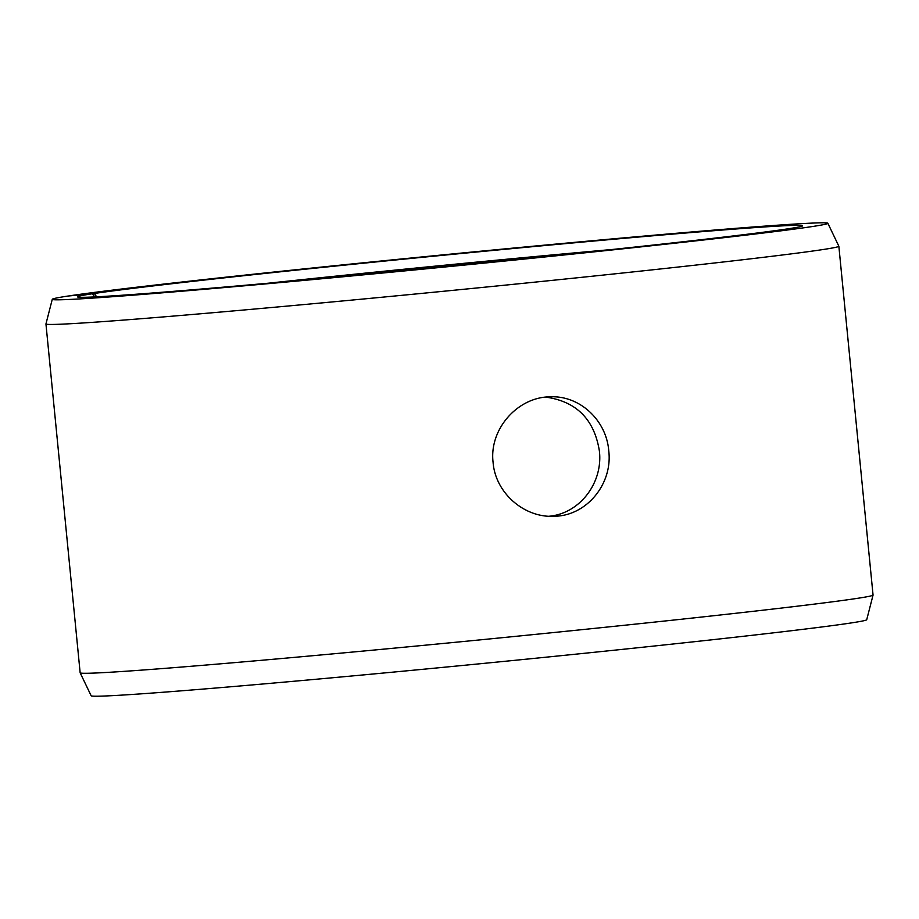 <?xml version="1.0" encoding="UTF-8"?>
<svg xmlns="http://www.w3.org/2000/svg" width="919" height="919" viewBox="0 0 919 919"><rect width="100%" height="100%" fill="white"/><g stroke="black" fill="none" stroke-linecap="round" stroke-linejoin="round"><path stroke-width="1.38" d="M94.668 296.917L92.486 293.747A364.269 5.721 -5.6 0 0 77.564 296.906A364.269 5.721 -5.6 0 0 440.626 267.004A364.269 5.721 -5.6 0 0 802.586 225.821A364.269 5.721 -5.6 0 0 496.605 250.094A364.269 5.721 -5.6 0 0 94.347 293.471L70.223 295.826M613.306 249.382A358.513 5.629 -5.6 0 0 267.808 283.259M96.633 296.814L94.347 293.471M92.486 293.747L68.27 296.01A389.656 6.123 -5.6 0 0 52.28 299.295A389.656 6.123 -5.6 0 0 440.661 267.406A389.656 6.123 -5.6 0 0 827.847 223.26A389.656 6.123 -5.6 0 0 497.707 249.577A389.656 6.123 -5.6 0 0 70.246 295.711M52.28 299.295L45.95 323.936A398.352 6.261 -5.6 0 0 45.95 323.97A398.352 6.261 -5.6 0 0 443.004 291.323A398.352 6.261 -5.6 0 0 838.852 246.223A398.352 6.261 -5.6 0 0 838.84 246.189L827.847 223.26M45.95 323.97L80.148 672.8A398.352 6.261 -5.6 0 0 80.16 672.834L91.153 695.763A389.656 6.123 -5.6 0 0 479.534 663.805A389.656 6.123 -5.6 0 0 866.72 619.728L873.05 595.087A398.352 6.261 -5.6 0 0 873.05 595.053L838.852 246.223M80.16 672.834A398.352 6.261 -5.6 0 0 477.214 640.152A398.352 6.261 -5.6 0 0 873.05 595.087M549.24 516.237C579.969 513.457 603.163 482.624 599.383 450.999C594.352 419.73 576.81 401.81 546.748 397.261M608.746 450.701C612.881 483.922 586.552 516.156 553.87 516.283C524.186 517.891 495.421 492.94 493.101 462.51C488.931 429.322 517.558 396.974 550.056 396.836C579.59 395.25 606.356 420.155 608.746 450.701"/></g></svg>
